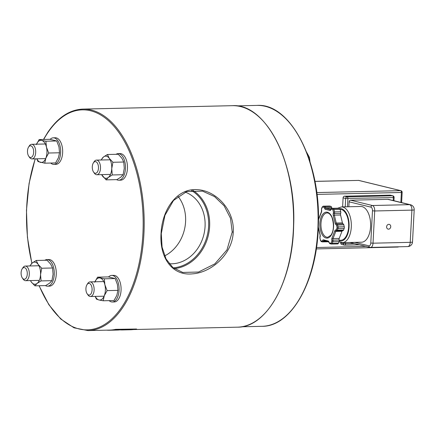 <?xml version="1.0" encoding="UTF-8"?>
<svg xmlns="http://www.w3.org/2000/svg" width="436" height="436" viewBox="0 0 436 436"><rect width="100%" height="100%" fill="white"/><g stroke="black" fill="none" stroke-linecap="round" stroke-linejoin="round"><path stroke-width="0.65" d="M21.8 276.969A5.832 3.09 88.7 0 1 22.154 268.898A5.832 3.09 88.7 0 1 26.367 269.388A5.832 3.09 88.7 0 1 26.547 277.329A5.832 3.09 88.7 0 1 22.367 278.005A5.832 3.09 88.7 0 1 21.8 276.969M22.367 278.005L23.152 279.144A7.314 3.875 -91.3 0 0 25.61 280.691A7.314 3.875 -91.3 0 0 28.983 276.566A7.314 3.875 -91.3 0 0 28.438 268.919A7.314 3.875 -91.3 0 0 25.277 266.069A7.314 3.875 -91.3 0 0 22.895 267.731L22.154 268.898M86.611 292.785A5.832 3.09 88.7 0 1 86.966 284.713A5.832 3.09 88.7 0 1 91.179 285.204A5.832 3.09 88.7 0 1 91.358 293.145A5.832 3.09 88.7 0 1 87.178 293.826A5.832 3.09 88.7 0 1 86.611 292.785M87.178 293.826L87.968 294.959A7.314 3.875 -91.3 0 0 90.421 296.507A7.314 3.875 -91.3 0 0 93.794 292.387A7.314 3.875 -91.3 0 0 93.249 284.735A7.314 3.875 -91.3 0 0 90.089 281.89A7.314 3.875 -91.3 0 0 87.707 283.547L86.966 284.713M28.182 155.194A5.832 3.09 88.7 0 1 28.536 147.123A5.832 3.09 88.7 0 1 32.749 147.613A5.832 3.09 88.7 0 1 32.929 155.548A5.832 3.09 88.7 0 1 28.749 156.23A5.832 3.09 88.7 0 1 28.182 155.194M28.749 156.23L29.534 157.369A7.314 3.875 -91.3 0 0 31.992 158.911A7.314 3.875 -91.3 0 0 35.365 154.791A7.314 3.875 -91.3 0 0 34.82 147.145A7.314 3.875 -91.3 0 0 31.659 144.294A7.314 3.875 -91.3 0 0 29.277 145.951L28.536 147.123M92.993 171.01A5.832 3.09 88.7 0 1 93.348 162.939A5.832 3.09 88.7 0 1 97.56 163.429A5.832 3.09 88.7 0 1 97.74 171.37A5.832 3.09 88.7 0 1 93.56 172.046A5.832 3.09 88.7 0 1 92.993 171.01M93.56 172.046L94.35 173.185A7.314 3.875 -91.3 0 0 96.803 174.732A7.314 3.875 -91.3 0 0 100.176 170.607A7.314 3.875 -91.3 0 0 99.631 162.96A7.314 3.875 -91.3 0 0 96.47 160.11A7.314 3.875 -91.3 0 0 94.089 161.767L93.348 162.939M232.219 231.985L226.987 249.855L214.823 263.878L198.516 272.031L182.711 272.44L172.841 267.508L166.04 258.957L162.083 247.141L161.271 233.609L164.928 215.346L173.512 200.456L186.766 191.557L202.555 191.142L214.539 196.592L224.131 205.819L230.491 218.229L232.219 231.985L233.238 232.066C234.742 210.468 216.425 190.625 197.535 189.693C177.158 187.796 162.257 209.28 161.08 232.944C159.222 256.88 171.664 276.092 192.45 273.852C211.58 272.631 232.497 254.003 233.238 232.066M133.449 329.551L237.391 327.174A110.777 58.697 88.7 0 0 293.542 215.084A110.777 58.697 88.7 0 0 232.323 105.681L82.927 109.098A110.777 58.697 -91.3 0 1 144.142 218.501A110.777 58.697 -91.3 0 1 87.99 330.592L109.594 330.096A110.777 58.697 -91.3 0 0 115.736 329.344L136.555 329.017L115.725 329.496A110.924 58.778 88.7 0 1 109.594 330.243A110.924 58.778 88.7 0 1 106.558 330.166M109.594 330.243L117.164 330.068A110.924 58.778 -91.3 0 0 121.077 329.736L126.647 329.605A110.924 58.778 88.7 0 1 122.734 329.943L130.424 329.769A110.924 58.778 -91.3 0 0 136.555 329.017M122.734 329.943A110.924 58.778 88.7 0 1 119.949 329.883M120.194 329.85L122.729 329.796A110.777 58.697 -91.3 0 0 125.208 329.638M185.186 192.118A36.924 31.005 -76.3 0 1 204.064 233.729A36.924 31.005 -76.3 0 1 169.141 263.72M273.574 301.941A110.482 58.544 -91.3 0 0 280.392 149.025M164.617 255.91A36.924 31.005 103.7 0 0 177.953 196.265M348.849 206.751L349.105 201.83A1.624 1.363 -76.3 0 1 350.571 200.189L387.762 199.339A4.872 4.093 -76.3 0 1 388.667 199.432L410.489 204.762A4.872 4.093 103.7 0 0 409.584 204.664A4.872 2.583 88.7 0 1 411.906 210.125A4.872 0.583 3 0 0 414.2 209.749A4.872 4.872 0 0 0 410.489 204.762M349.105 201.83L370.932 207.155A1.624 1.363 -76.3 0 1 372.393 205.514A4.872 2.583 -91.3 0 1 374.709 210.975L411.906 210.125L410.216 242.34A4.872 2.583 88.7 0 1 407.758 246.585A4.872 4.872 0 0 0 412.511 241.969A4.872 0.583 -177 0 1 410.216 242.34L373.025 243.19L374.709 210.975L372.475 210.795L370.791 243.016L373.025 243.19A4.872 2.583 -91.3 0 1 370.562 247.435L407.758 246.585M341.459 206.92L360.741 206.479A17.871 9.472 88.7 0 1 362.076 206.626A17.871 9.472 88.7 0 1 370.622 225.39A17.871 9.472 88.7 0 1 361.558 242.214L342.271 242.656A17.871 9.472 -91.3 0 0 351.296 227.091A17.871 9.472 -91.3 0 0 342.794 207.067A17.871 9.472 -91.3 0 0 341.459 206.92L337.731 208.195M388.803 224.327A2.436 2.044 -76.3 0 1 389.255 224.377A2.436 2.044 -76.3 0 1 390.661 227.227A2.436 2.044 -76.3 0 1 388.095 229.113A2.436 2.044 -76.3 0 1 386.634 226.524A2.436 2.044 -76.3 0 1 388.803 224.327M314.923 181.354L358.605 180.406L400.613 190.657A1.624 0.861 88.7 0 1 401.387 192.478L402.15 192.352A1.624 1.624 0 0 0 400.913 190.69A1.624 1.363 103.7 0 0 400.613 190.657L316.727 192.576M398.226 246.803A1.624 0.861 88.7 0 1 397.779 247.054A1.624 0.861 88.7 0 1 397.659 247.038M359.482 244.819L344.718 245.157A1.624 1.624 0 0 1 344.293 245.114A1.624 1.363 103.7 0 0 344.593 245.146A1.624 0.861 -91.3 0 0 344.718 245.157A1.624 0.861 -91.3 0 0 345.535 243.746L343.301 243.566A1.624 1.363 103.7 0 0 344.293 245.114L341.72 244.487A1.624 1.363 -76.3 0 1 340.729 242.939L340.75 242.503M342.62 206.893L343.094 197.835A1.624 1.363 -76.3 0 1 344.554 196.189L390.013 195.154A1.624 1.363 -76.3 0 1 390.313 195.186L392.885 195.813A1.624 1.363 103.7 0 0 392.585 195.78A1.624 0.861 88.7 0 1 393.359 197.601L394.122 197.475A1.624 1.624 0 0 0 392.885 195.813M332.232 208.321A1.624 0.861 88.7 0 1 331.6 207.356A1.624 0.861 -91.3 0 0 330.902 206.37L329.578 206.048A1.624 0.861 -91.3 0 0 329.458 206.037A1.624 0.861 -91.3 0 0 329.338 206.054M342.778 230.644A1.624 0.861 -91.3 0 0 342.898 230.66A1.624 0.861 -91.3 0 0 343.563 230.023L344.2 228.377A1.624 0.861 -91.3 0 0 344.282 226.769L343.83 224.856A1.624 0.861 -91.3 0 0 343.132 223.87A1.624 0.861 88.7 0 1 342.429 222.883L340.56 214.986A1.624 0.861 88.7 0 1 340.641 213.373A1.624 0.861 -91.3 0 0 340.729 211.76L340.178 209.449A1.624 0.861 -91.3 0 0 339.481 208.463L338.385 208.195A1.624 0.861 -91.3 0 0 338.265 208.185A1.624 0.861 -91.3 0 0 338.145 208.201M337.622 243.904A1.624 0.861 -91.3 0 0 337.742 243.915A1.624 0.861 -91.3 0 0 338.407 243.277L339.045 241.637A1.624 0.861 -91.3 0 0 339.132 240.023A1.624 0.861 88.7 0 1 339.213 238.416L341.993 231.271A1.624 0.861 88.7 0 1 342.483 230.671M347.47 206.784L347.901 198.642A1.624 0.861 -91.3 0 0 347.127 196.821A1.624 1.363 103.7 0 0 345.666 198.462L393.359 197.601L393.201 200.544M340.162 209.389A15.434 8.18 88.7 0 1 341.29 209.514A15.434 8.18 88.7 0 1 348.669 225.723A15.434 8.18 88.7 0 1 340.838 240.247L339.175 240.285M103.158 300.775L98.945 299.968A11.08 5.87 -91.3 0 0 104.297 295.712A11.08 5.87 -91.3 0 0 104.874 284.73L107.109 290.616L104.297 295.712L103.158 300.775L114.003 300.524L116.821 295.428L117.954 290.365L117.393 284.441L115.159 278.56L108.406 276.909L97.56 277.16L104.313 278.806L104.874 284.73A11.08 5.87 -91.3 0 0 100.1 278.005A11.08 5.87 -91.3 0 0 94.944 281.776M94.748 282.255L97.56 277.16M95.282 296.393A11.08 5.87 -91.3 0 0 98.945 299.968L96.411 299.123L95.173 296.398M107.109 290.616L117.954 290.365M104.313 278.806L115.159 278.56M108.569 276.936A13.293 7.041 88.7 0 1 111.741 275.41A13.293 7.041 88.7 0 1 119.088 288.539A13.293 7.041 88.7 0 1 112.346 301.99A13.293 7.041 88.7 0 1 111.354 301.881A13.293 7.041 88.7 0 1 109.142 300.638M111.741 275.41L113.747 275.361A13.293 7.041 88.7 0 1 121.088 288.49A13.293 7.041 88.7 0 1 114.352 301.941L112.346 301.99M34.885 285.831L31.288 281.967A11.08 5.87 -91.3 0 0 37.136 283.395L34.885 285.831L45.731 285.585L49.655 283.106L51.906 280.67L53.078 274.309L52.571 267.987L50.652 264.085L47.061 260.221L36.215 260.466L38.134 264.369L41.725 268.233L40.553 274.593L41.06 280.915L37.136 283.395A11.08 5.87 -91.3 0 0 40.553 274.593A11.08 5.87 -91.3 0 0 38.134 264.369A11.08 5.87 -91.3 0 0 32.286 262.941L36.215 260.466M30.471 280.577A11.08 5.87 -91.3 0 0 31.288 281.967L30.422 280.577M29.866 265.965L32.286 262.941A11.08 5.87 -91.3 0 0 30.133 265.96M41.725 268.233L52.571 267.987M41.06 280.915L51.906 280.67M44.804 260.27A13.293 7.041 88.7 0 1 46.93 259.594A13.293 7.041 88.7 0 1 54.277 272.723A13.293 7.041 88.7 0 1 47.535 286.174A13.293 7.041 88.7 0 1 45.382 285.591M46.93 259.594L48.936 259.545A13.293 7.041 88.7 0 1 56.277 272.674A13.293 7.041 88.7 0 1 49.541 286.125L47.535 286.174M36.853 158.802A11.08 5.87 -91.3 0 0 40.515 162.377A11.08 5.87 -91.3 0 0 45.867 158.121L44.728 163.178L55.574 162.933L58.391 157.832L59.525 152.774L58.964 146.85L56.729 140.964L49.977 139.318L39.131 139.564L41.671 140.408A11.08 5.87 -91.3 0 0 36.515 144.185M44.728 163.178L37.981 161.533L36.744 158.808M36.319 144.665L39.131 139.564M46.445 147.134L48.679 153.02L45.867 158.121A11.08 5.87 -91.3 0 0 46.445 147.134A11.08 5.87 -91.3 0 0 41.671 140.408L45.884 141.215L46.445 147.134M45.884 141.215L56.729 140.964M48.679 153.02L59.525 152.774M50.14 139.346A13.293 7.041 88.7 0 1 53.312 137.814A13.293 7.041 88.7 0 1 54.304 137.929A13.293 7.041 88.7 0 1 60.659 151.886A13.293 7.041 88.7 0 1 53.917 164.394A13.293 7.041 88.7 0 1 50.712 163.042M53.312 137.814L55.318 137.771A13.293 7.041 88.7 0 1 56.309 137.88A13.293 7.041 88.7 0 1 62.664 151.837A13.293 7.041 88.7 0 1 55.922 164.35L53.917 164.394M101.664 174.618A11.08 5.87 -91.3 0 0 102.482 176.008A11.08 5.87 -91.3 0 0 108.33 177.436L106.079 179.872L116.924 179.627L120.854 177.147L123.099 174.711L124.271 168.351L123.764 162.029L121.846 158.126L118.254 154.262L107.409 154.508L109.327 158.41A11.08 5.87 -91.3 0 0 103.479 156.982A11.08 5.87 -91.3 0 0 101.326 160.001M101.059 160.007L103.479 156.982L107.409 154.508M106.079 179.872L101.615 174.618M112.919 162.274L111.752 168.634A11.08 5.87 -91.3 0 0 109.327 158.41L112.919 162.274L123.764 162.029M112.254 174.956L108.33 177.436A11.08 5.87 -91.3 0 0 111.752 168.634L112.254 174.956L123.099 174.711M115.998 154.311A13.293 7.041 88.7 0 1 118.123 153.636A13.293 7.041 88.7 0 1 125.443 168.634A13.293 7.041 88.7 0 1 118.728 180.215A13.293 7.041 88.7 0 1 116.576 179.632M118.123 153.636L120.129 153.586A13.293 7.041 88.7 0 1 127.443 168.59A13.293 7.041 88.7 0 1 120.734 180.166L118.728 180.215M310.001 161.729L309.462 157.461L306.715 152.382M308.595 157.483L309.462 157.461M174.291 268.625A41.84 35.131 103.7 0 0 208.354 235.287A41.84 35.131 103.7 0 0 192.843 190.347M191.459 190.499A41.104 34.509 -76.3 0 1 207.378 234.966A41.104 34.509 -76.3 0 1 173.266 267.857M257 105.408A110.482 58.544 88.7 0 1 304.808 148.469A110.482 58.544 88.7 0 1 313.01 264.031A110.482 58.544 88.7 0 1 262.052 326.313C291.744 326.744 317.359 280.201 318.367 225.363C321.152 162.862 290.899 102.912 257 105.408L236.628 105.877M43.704 139.46A110.036 58.31 88.7 0 1 47.818 132.691A110.036 58.31 88.7 0 1 130.108 153.145A110.036 58.31 88.7 0 1 121.421 307.658A110.036 58.31 88.7 0 1 39.207 285.733M31.948 263.219A110.036 58.31 88.7 0 1 35.305 158.84M387.762 199.339L409.584 204.664L372.393 205.514L350.571 200.189M370.791 243.016A3.248 1.722 88.7 0 1 368.905 245.817A1.624 1.363 103.7 0 0 369.897 247.365L370.562 247.435A4.872 2.583 -91.3 0 1 370.197 247.397M370.932 207.155A3.248 1.722 88.7 0 1 372.475 210.795M368.905 245.817L354.779 242.367M354.25 243.544L345.535 243.746L345.595 242.58M314.934 181.403L358.605 180.406A1.624 1.363 -76.3 0 1 358.904 180.439L400.913 190.69M365.891 246.384L316.482 247.517M316.956 194.407L401.387 192.478L400.869 202.413M319.855 223.461A12.998 6.889 -91.3 0 0 329.556 237.13A12.998 6.889 -91.3 0 0 330.728 214.812A12.998 6.889 -91.3 0 0 319.855 223.461M320.972 223.548A12.186 6.458 88.7 0 1 327.12 212.937C328.957 212.882 330.602 214.479 332.068 217.722C334.194 225.063 333.802 230.911 330.88 235.271L327.681 237.298A12.186 6.458 88.7 0 1 326.766 237.2A12.186 6.458 88.7 0 1 320.972 223.548M318.454 219.597A2.436 1.292 -91.3 0 0 318.803 218.986L321.446 212.19A2.436 1.292 -91.3 0 0 321.577 209.77A0.812 0.431 88.7 0 1 321.615 208.964L322.259 207.323A0.812 0.431 88.7 0 1 322.651 207.013L323.97 207.334A0.812 0.431 88.7 0 1 324.319 207.825A2.436 1.292 -91.3 0 0 325.37 209.307L329.889 210.408A2.436 1.292 -91.3 0 0 331.066 209.471A0.812 0.431 88.7 0 1 331.458 209.16L332.548 209.427A0.812 0.431 88.7 0 1 332.897 209.923L333.447 212.234A0.812 0.431 88.7 0 1 333.404 213.035A2.436 1.292 -91.3 0 0 333.278 215.455L335.153 223.352A2.436 1.292 -91.3 0 0 336.2 224.834A0.812 0.431 88.7 0 1 336.554 225.325L337.006 227.238A0.812 0.431 88.7 0 1 336.963 228.044L336.325 229.685A0.812 0.431 88.7 0 1 335.933 229.995A2.436 1.292 -91.3 0 0 334.755 230.933L331.976 238.078A2.436 1.292 -91.3 0 0 331.851 240.492A0.812 0.431 88.7 0 1 331.807 241.299L331.169 242.945A0.812 0.431 88.7 0 1 330.777 243.255L329.453 242.934A0.812 0.431 88.7 0 1 329.104 242.438A2.436 1.292 -91.3 0 0 328.052 240.961L323.539 239.86A2.436 1.292 -91.3 0 0 322.362 240.792A0.812 0.431 88.7 0 1 321.97 241.108L320.874 240.841A0.812 0.431 88.7 0 1 320.525 240.345L319.975 238.034A0.812 0.431 88.7 0 1 320.019 237.228A2.436 1.292 -91.3 0 0 320.144 234.813L318.367 227.314A2.436 1.292 -91.3 0 0 318.307 227.085M325.37 209.307A0.812 0.681 -76.3 0 1 326.101 208.484A1.624 0.861 88.7 0 1 325.403 207.498L324.319 207.825M329.889 210.408A0.812 0.681 -76.3 0 1 330.619 209.585L326.101 208.484L331.845 208.354M331.066 209.471A0.812 0.425 -158.8 0 1 330.995 209.16L330.706 209.607A1.624 0.861 88.7 0 1 330.619 209.585L330.739 209.585M331.458 209.16A0.812 0.681 -76.3 0 1 332.188 208.337A1.624 0.861 -91.3 0 0 332.063 208.326L330.995 209.16M332.548 209.427A0.812 0.681 -76.3 0 1 333.278 208.604L332.188 208.337L338.385 208.195M332.897 209.923L333.981 209.591A1.624 0.861 -91.3 0 0 333.278 208.604L339.481 208.463M333.447 212.234L334.526 211.907L333.981 209.591L340.178 209.449M333.404 213.035A0.812 0.425 21.2 0 0 334.445 213.515A1.624 0.861 -91.3 0 0 334.526 211.907L340.729 211.76M333.278 215.455L334.358 215.128A1.624 0.861 88.7 0 1 334.445 213.515L340.641 213.373M335.153 223.352L336.232 223.025L334.358 215.128L340.56 214.986M336.2 224.834A0.812 0.681 -76.3 0 1 336.93 224.011A1.624 0.861 88.7 0 1 336.232 223.025L342.429 222.883M336.554 225.325L337.633 224.998A1.624 0.861 -91.3 0 0 336.93 224.011L343.132 223.87M337.006 227.238L338.085 226.911L337.633 224.998L343.83 224.856M336.963 228.044A0.812 0.425 21.2 0 0 338.004 228.519A1.624 0.861 -91.3 0 0 338.085 226.911L344.282 226.769M336.325 229.685A0.812 0.425 21.2 0 0 337.36 230.164L338.004 228.519L344.2 228.377M335.933 229.995A0.812 0.681 103.7 0 0 336.576 230.786A1.624 0.861 -91.3 0 0 336.701 230.802A1.624 0.861 -91.3 0 0 337.36 230.164L343.563 230.023M334.755 230.933A0.812 0.425 21.2 0 0 335.791 231.412A1.624 0.861 88.7 0 1 336.439 230.775L342.898 230.66M331.976 238.078A0.812 0.425 21.2 0 0 333.017 238.557L335.791 231.412L341.993 231.271M331.851 240.492L332.93 240.165A1.624 0.861 88.7 0 1 333.017 238.557L339.213 238.416M331.807 241.299A0.812 0.425 21.2 0 0 332.848 241.778A1.624 0.861 -91.3 0 0 332.93 240.165L339.132 240.023M331.169 242.945A0.812 0.425 21.2 0 0 332.205 243.419L332.848 241.778L339.045 241.637M330.777 243.255A0.812 0.681 103.7 0 0 331.42 244.046A1.624 0.861 -91.3 0 0 331.545 244.056A1.624 0.861 -91.3 0 0 332.205 243.419L338.407 243.277M329.453 242.934A0.812 0.681 103.7 0 0 330.101 243.724M329.104 242.438L329.948 243.708L331.273 244.029L337.742 243.915M328.052 240.961A0.812 0.681 103.7 0 0 328.548 241.735L329 242.612M323.539 239.86A0.812 0.681 103.7 0 0 324.182 240.645M322.362 240.792A0.812 0.425 21.2 0 0 323.398 241.272A1.624 0.861 88.7 0 1 324.046 240.634M321.97 241.108A0.812 0.681 103.7 0 0 322.613 241.898A1.624 0.861 -91.3 0 0 322.738 241.909A1.624 0.861 -91.3 0 0 323.398 241.272L326.379 241.201M320.874 240.841A0.812 0.681 103.7 0 0 321.523 241.631M320.525 240.345L321.37 241.615L322.466 241.882L328.602 241.773M319.975 238.034L320.422 240.519M320.019 237.228A0.812 0.425 -158.8 0 1 319.953 236.917L319.877 238.209M320.144 234.813L319.953 236.917M318.803 218.986A0.812 0.425 -158.8 0 1 318.738 218.676L318.482 219.117M321.446 212.19A0.812 0.425 -158.8 0 1 321.381 211.88L318.738 218.676M321.577 209.77L321.381 211.88M321.615 208.964A0.812 0.425 -158.8 0 1 321.55 208.653L321.474 209.945M322.259 207.323A0.812 0.425 -158.8 0 1 322.188 207.013L321.55 208.659M322.651 207.013A0.812 0.681 -76.3 0 1 323.381 206.19A1.624 0.861 -91.3 0 0 323.256 206.179L322.188 207.013M323.97 207.334A0.812 0.681 -76.3 0 1 324.7 206.511L323.381 206.19L329.578 206.048M331.6 207.356L325.403 207.498A1.624 0.861 -91.3 0 0 324.7 206.511L330.902 206.37M390.013 195.154L392.585 195.78L347.127 196.821L344.554 196.189M343.35 242.629L343.301 243.566L340.729 242.939M343.094 197.835L345.666 198.462L345.225 206.833M339.731 208.599A16.246 8.611 88.7 0 1 349.062 226.911A16.246 8.611 88.7 0 1 339.203 240.797M38.951 265.758L25.277 266.069M39.284 280.375L25.61 280.691M103.763 281.574L90.089 281.89M104.1 296.191L90.421 296.507M45.333 143.984L31.659 144.294M45.666 158.6L31.992 158.911M110.145 159.799L96.47 160.11M110.482 174.416L96.803 174.732M241.68 326.782L262.052 326.313M87.99 330.592L74.006 327.801L60.718 318.994L48.859 304.71L39.044 285.738M31.844 263.311L27.43 237.337L26.465 210.316L29.076 183.458L35.147 158.84M43.475 139.466L47.829 132.266C57.999 117.36 69.695 109.638 82.927 109.098M232.323 105.681C265.987 103.092 296.475 163.211 293.646 225.979C292.654 281.051 266.865 327.676 237.391 327.174M349.89 242.481L369.897 247.365M412.511 241.969L414.2 209.749M316.274 248.918L397.779 247.054A1.624 1.624 0 0 0 398.624 246.792M324.035 240.628L328.548 241.735M318.285 227.576L320.046 234.982M329.458 206.037L323.256 206.179M338.265 208.185L332.068 208.326M358.212 180.368L358.904 180.439M401.616 202.593L402.15 192.352M393.953 200.724L394.122 197.475M338.968 241.827L342.271 242.656"/></g></svg>
